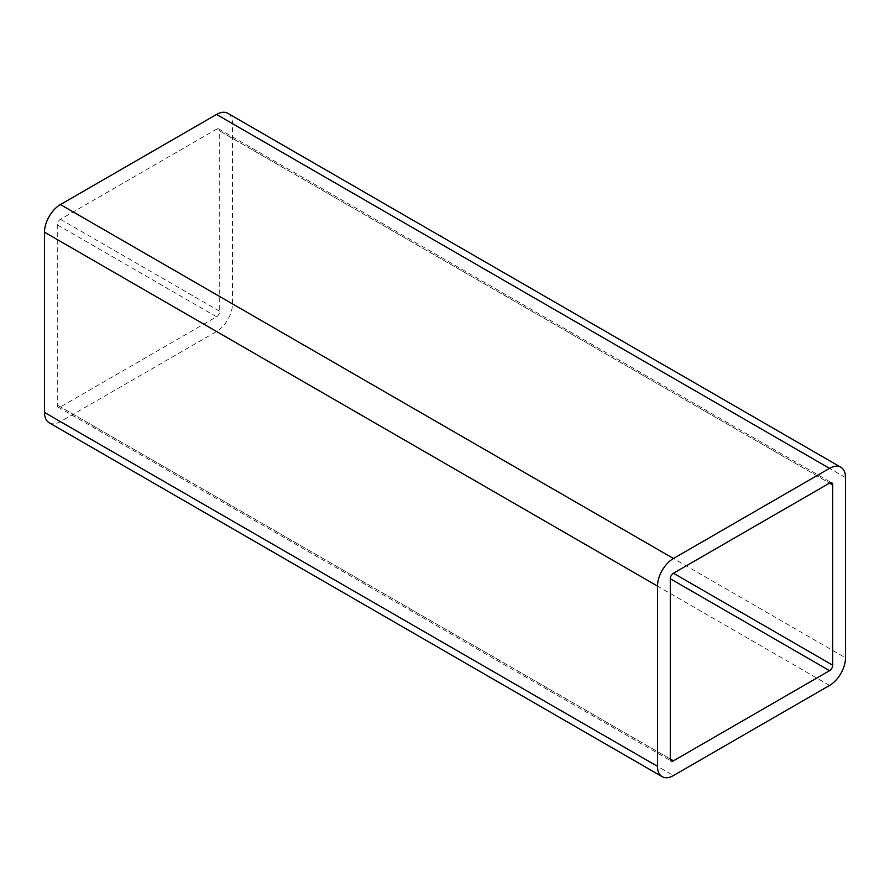 <?xml version="1.0" encoding="UTF-8"?>
<svg xmlns="http://www.w3.org/2000/svg" width="890" height="890" viewBox="0 0 890 890"><rect width="100%" height="100%" fill="white"/><g stroke="black" fill="none" stroke-linecap="round" stroke-linejoin="round"><path stroke-width="0.67" stroke-dasharray="4.45 3.34" d="M216.548 129.184A4.483 2.581 -60 0 1 218.795 128.961A4.483 2.581 -60 0 1 219.719 131.019L219.719 311.278A4.483 2.581 -60 0 1 216.548 316.762L60.442 406.897A4.483 2.581 -60 0 1 58.195 407.119A4.483 2.581 -60 0 1 57.271 405.072L57.271 224.803A4.483 2.581 -60 0 1 60.442 219.318L216.548 129.184L829.558 483.103L219.719 131.019M49.173 422.761A22.539 13.016 120 0 0 60.442 421.637L216.548 331.514A22.539 13.016 120 0 0 232.49 303.902L232.49 123.643A22.539 13.016 120 0 0 227.818 113.319M60.442 219.318L219.719 311.278M216.548 316.762L57.271 224.803M57.271 405.072L670.281 758.981L60.442 406.897M60.442 421.637L673.452 775.557M845.5 477.563L232.49 123.643M232.49 303.902L845.5 657.821M829.558 685.433L216.548 331.514M218.795 128.961L831.805 482.881M58.195 407.119L671.205 761.039"/><path stroke-width="1.33" d="M832.729 484.928A4.483 2.581 120 0 0 831.805 482.881A4.483 2.581 120 0 0 829.558 483.103L673.452 573.238A4.483 2.581 120 0 0 670.281 578.723L670.281 758.981A4.483 2.581 120 0 0 671.205 761.039A4.483 2.581 120 0 0 673.452 760.817L829.558 670.682A4.483 2.581 120 0 0 832.729 665.197L832.729 484.928L829.558 483.103M673.452 775.557A22.539 13.016 -60 0 1 662.182 776.681A22.539 13.016 -60 0 1 657.51 766.357L657.51 586.098A22.539 13.016 -60 0 1 673.452 558.486L829.558 468.363A22.539 13.016 -60 0 1 840.827 467.239A22.539 13.016 -60 0 1 845.5 477.563L845.5 657.821A22.539 13.016 -60 0 1 829.558 685.433L673.452 775.557M840.827 467.239L227.818 113.319A22.539 13.016 120 0 0 216.548 114.443L60.442 204.566A22.539 13.016 120 0 0 44.5 232.179L44.5 412.437A22.539 13.016 120 0 0 49.173 422.761L662.182 776.681M673.452 760.817L670.281 758.981M670.281 578.723L829.558 670.682M832.729 665.197L673.441 573.238M657.51 766.357L44.5 412.437M44.5 232.179L657.51 586.098M673.452 558.486L60.442 204.566M216.548 114.443L829.558 468.363"/></g></svg>
